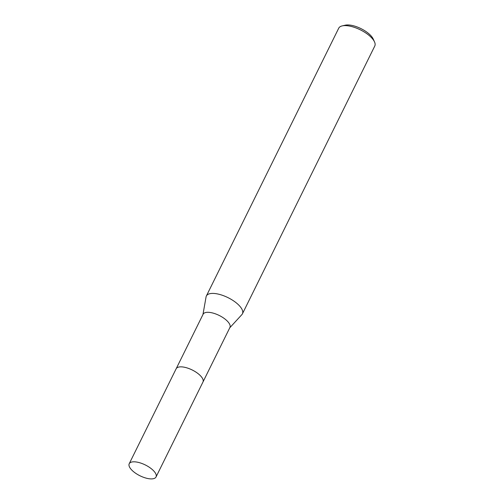 <?xml version="1.0" encoding="UTF-8"?>
<svg xmlns="http://www.w3.org/2000/svg" width="504" height="504" viewBox="0 0 504 504"><rect width="100%" height="100%" fill="white"/><g stroke="black" fill="none" stroke-linecap="round" stroke-linejoin="round"><path stroke-width="0.76" d="M203.036 381.868L229.918 327.48A14.95 6.035 -153.7 0 0 229.452 323.87A14.95 6.035 -153.7 0 0 215.618 313.91A14.95 6.035 -153.7 0 0 203.112 314.231L176.23 368.619M229.761 327.795L241.882 314.609A20.11 8.114 -153.7 0 0 242.424 313.822A20.11 8.114 -153.7 0 0 241.8 308.971A20.11 8.114 -153.7 0 0 223.184 295.571A20.11 8.114 -153.7 0 0 206.363 295.999A20.11 8.114 -153.7 0 0 206.067 296.913L202.954 314.546M242.424 313.822L374.781 46.021A20.11 8.114 -153.7 0 0 374.516 41.901A20.11 8.114 -153.7 0 0 374.151 41.17A20.11 8.114 -153.7 0 0 359.724 29.534A20.11 8.114 -153.7 0 0 342.153 25.906A20.11 8.114 -153.7 0 0 338.719 28.199L206.363 295.999M374.516 41.901L373.237 39.06A17.432 7.031 -153.7 0 0 372.916 38.43A17.432 7.031 -153.7 0 0 360.417 28.344A17.432 7.031 -153.7 0 0 345.183 25.2L342.153 25.906M202.457 378.346A14.95 6.035 -153.7 0 0 179.38 366.944M202.495 378.422A14.956 6.035 -153.7 0 0 185.144 367.403M138.216 462.357A14.95 6.035 -153.7 0 0 129.219 463.737A14.95 6.035 -153.7 0 0 133.617 471.738A14.95 6.035 -153.7 0 0 147.036 478.359A14.95 6.035 -153.7 0 0 156.026 476.986A14.95 6.035 -153.7 0 0 151.628 468.978A14.95 6.035 -153.7 0 0 138.216 462.357M156.026 476.986L202.961 382.032A14.956 6.035 -153.7 0 0 198.563 374.025A14.956 6.035 -153.7 0 0 185.144 367.397A14.956 6.035 -153.7 0 0 176.148 368.777L129.219 463.737"/></g></svg>
